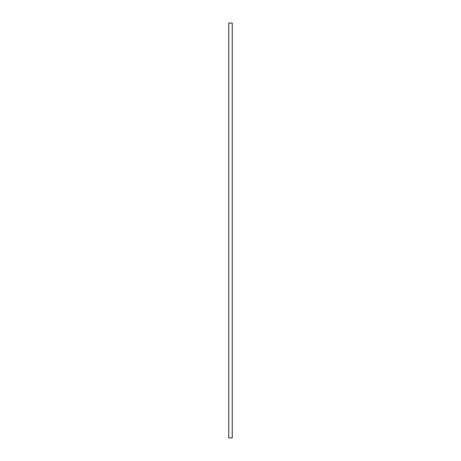 <?xml version="1.0" encoding="UTF-8"?>
<svg xmlns="http://www.w3.org/2000/svg" width="461" height="461" viewBox="0 0 461 461"><rect width="100%" height="100%" fill="white"/><g stroke="black" fill="none" stroke-linecap="round" stroke-linejoin="round"><path stroke-width="0.69" d="M228.771 23.05L232.229 23.05L232.229 437.95L228.771 437.95L228.771 23.05"/></g></svg>
